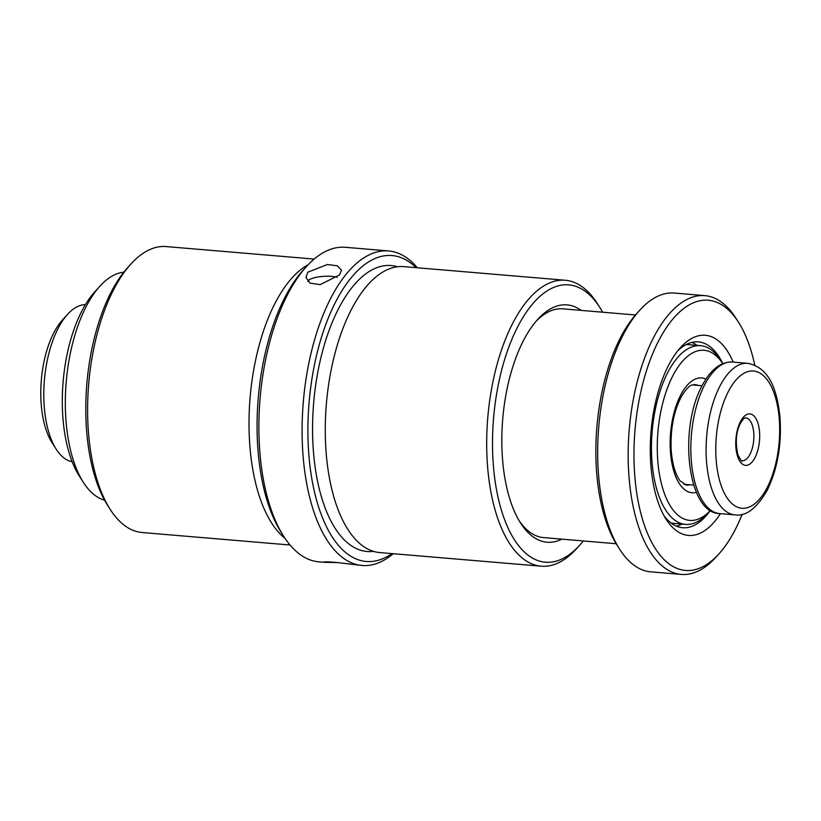 <?xml version="1.0" encoding="UTF-8"?>
<svg xmlns="http://www.w3.org/2000/svg" width="821" height="821" viewBox="0 0 821 821"><rect width="100%" height="100%" fill="white"/><g stroke="black" fill="none" stroke-linecap="round" stroke-linejoin="round"><path stroke-width="1.23" d="M685.915 344.717A89.674 41.06 94.8 0 1 689.168 344.707L700.6 345.672A89.674 41.06 94.8 0 1 720.602 360.214L722.788 363.641A85.363 39.09 94.8 0 0 678.156 366.864A85.363 39.09 94.8 0 0 657.59 458.108A85.363 39.09 94.8 0 0 710.401 510.375M700.6 345.672A89.674 41.06 94.8 0 0 651.792 458.939A89.674 41.06 94.8 0 0 685.525 524.383A89.674 41.06 94.8 0 0 707.671 513.402L710.401 510.385A93.255 42.702 94.8 0 1 696.003 524.424A93.255 42.702 94.8 0 1 682.682 527.739A93.255 42.702 94.8 0 1 663.973 515.67M85.425 304.632A78.908 36.134 94.8 0 0 67.548 314.361L62.396 320.057A71.786 32.871 94.8 0 0 41.05 401.931A71.786 32.871 94.8 0 0 52.041 442.673L56.167 449.159A78.908 36.134 94.8 0 0 72.166 461.741M67.548 314.361A78.908 36.134 94.8 0 0 44.088 404.363A78.908 36.134 94.8 0 0 56.167 449.159M670.88 522.864A89.674 41.06 94.8 0 0 674.082 523.418L685.525 524.383M285.061 538.402A143.48 65.69 -85.2 0 1 249.543 441.421A143.48 65.69 -85.2 0 1 308.152 264.731M337.431 562.57L324.654 562.323L323.382 562.067L326.768 561.79L336.066 562.416L362.04 565.474A157.827 72.269 -85.2 0 1 302.682 450.288A157.827 72.269 -85.2 0 1 388.59 250.949A157.827 72.269 -85.2 0 1 417.376 267.779M307.813 272.192L327.394 264.516L337.39 265.799L341.464 270.201L339.586 274.881L320.2 284.651L310.071 283.122L305.966 277.385L307.813 272.192M565.32 280.259L403.901 266.64A143.48 65.69 94.8 0 0 325.804 447.856A143.48 65.69 94.8 0 0 379.774 552.574L541.183 566.192A143.48 65.69 -85.2 0 1 487.222 461.484A143.48 65.69 -85.2 0 1 565.32 280.259A143.48 65.69 -85.2 0 1 597.308 303.524L599.802 307.444A139.17 63.72 94.8 0 0 526.836 311.487A139.17 63.72 94.8 0 0 493.021 460.653A139.17 63.72 94.8 0 0 579.739 545.185A139.17 63.72 94.8 0 0 583.321 540.957M416.114 267.667A153.517 70.298 94.8 0 0 340.335 293.395A153.517 70.298 94.8 0 0 308.47 449.467A153.517 70.298 94.8 0 0 391.976 553.6M283.635 536.236L281.141 532.326A153.517 70.298 -85.2 0 1 257.64 445.177A153.517 70.298 -85.2 0 1 303.277 270.068L306.387 266.63A157.827 72.269 94.8 0 0 259.467 446.645A157.827 72.269 94.8 0 0 283.635 536.236A157.827 72.269 94.8 0 0 318.825 561.831L324.654 562.323M388.59 250.949L345.374 247.295A157.827 72.269 94.8 0 0 306.387 266.63M602.624 312.206A139.17 63.72 94.8 0 0 599.802 307.444M561.892 539.151A119.086 54.525 -85.2 0 1 520.493 522.905A119.086 54.525 -85.2 0 1 502.267 455.306A119.086 54.525 -85.2 0 1 537.663 319.472A119.086 54.525 -85.2 0 1 581.196 310.4M519.262 520.883A114.776 52.554 94.8 0 0 543.605 537.601L616.161 543.728M110.096 509.246L107.613 505.336A139.17 63.72 -85.2 0 1 86.297 426.335A139.17 63.72 -85.2 0 1 127.676 267.595L130.785 264.157A143.48 65.69 94.8 0 0 88.134 427.803A143.48 65.69 94.8 0 0 110.096 509.246A143.48 65.69 94.8 0 0 142.095 532.511L290.039 545M314.166 259.067L166.222 246.577A143.48 65.69 94.8 0 0 130.785 264.157M579.739 545.185L576.629 548.623A143.48 65.69 -85.2 0 1 541.183 566.192M393.249 553.713A157.827 72.269 -85.2 0 1 362.04 565.474M635.475 314.977L562.908 308.85A114.776 52.554 94.8 0 0 536.103 321.257M720.417 513.648A100.429 45.986 -85.2 0 1 702.776 531.854A100.429 45.986 -85.2 0 1 666.036 519.139A100.429 45.986 -85.2 0 1 680.517 347.57A100.429 45.986 -85.2 0 1 690.974 338.847A100.429 45.986 -85.2 0 1 733.204 362.102M722.819 363.631A93.255 42.702 94.8 0 0 698.363 341.885A93.255 42.702 94.8 0 0 685.042 345.2A93.255 42.702 94.8 0 0 677.9 350.659M676.412 526.158A93.255 42.702 94.8 0 0 681.953 524.085M754.756 365.109A135.588 62.078 94.8 0 0 738.51 322.232A135.588 62.078 94.8 0 0 688.911 305.063A135.588 62.078 94.8 0 0 634.479 471.5A135.588 62.078 94.8 0 0 704.849 565.628A135.588 62.078 94.8 0 0 718.96 553.847A135.588 62.078 94.8 0 0 742.163 514.295M738.51 322.232L736.016 318.322A139.888 64.048 94.8 0 0 704.829 295.632A139.888 64.048 94.8 0 0 684.837 300.609A139.888 64.048 94.8 0 0 628.188 451.181A139.888 64.048 94.8 0 0 681.297 574.423A139.888 64.048 94.8 0 0 701.288 569.446A139.888 64.048 94.8 0 0 715.85 557.285L718.96 553.847M704.829 295.632L674.328 293.056A139.888 64.048 94.8 0 0 654.337 298.033A139.888 64.048 94.8 0 0 639.775 310.194A139.888 64.048 94.8 0 0 619.598 549.167A139.888 64.048 94.8 0 0 650.796 571.847L681.297 574.423M123.786 272.203A114.776 52.554 94.8 0 0 111.82 276.246A114.776 52.554 94.8 0 0 99.875 286.231A114.776 52.554 94.8 0 0 83.321 482.307A114.776 52.554 94.8 0 0 104.544 500.143M99.875 286.231L94.682 291.958A107.602 49.27 94.8 0 0 79.175 475.78L83.321 482.307M639.775 310.194L636.655 313.632A135.588 62.078 94.8 0 0 617.115 545.247L619.598 549.167M697.039 345.374A93.255 42.702 94.8 0 0 691.918 342.388M307.803 281.418A16.399 4.433 176.5 0 1 331.694 276.39A16.399 4.433 176.5 0 1 337.185 277.344M698.178 385.429A50.43 23.091 94.8 0 0 694.761 384.556C691.169 385.388 689.527 384.002 681.676 396.061C673.856 410.716 670.357 428.613 671.168 449.734C672.553 468.658 677.602 478.007 680.26 480.962L686.284 485.067A50.43 23.091 94.8 0 0 689.794 484.79M696.424 492.333A57.603 26.375 -85.2 0 1 670.367 450.708A57.603 26.375 -85.2 0 1 705.978 379.097M373.473 551.363A143.48 65.69 -85.2 0 1 313.099 446.788A143.48 65.69 -85.2 0 1 397.487 266.774M704.685 384.782A76.045 34.821 94.8 0 0 691.805 465.866A76.045 34.821 94.8 0 0 719.719 513.587C687.475 513.556 678.29 428.89 702.068 385.808C710.545 369.594 720.684 361.671 732.506 362.04A76.045 34.821 94.8 0 0 704.685 384.782M754.992 457.646A25.831 11.822 -85.2 0 1 738.202 458.046A25.831 11.822 -85.2 0 1 740.439 421.635A25.831 11.822 -85.2 0 1 757.239 421.235A25.831 11.822 -85.2 0 1 754.992 457.646M742.092 460.766A21.52 9.852 94.8 0 0 749.963 454.331A21.52 9.852 94.8 0 0 753.616 431.384A21.52 9.852 94.8 0 0 745.714 417.868C744.965 418.782 745.304 415.611 740.45 423.287C736.047 431.825 735.185 442.273 737.843 454.639C740.819 460.283 742.235 462.326 742.092 460.766M719.719 513.587L734.969 514.88A76.045 34.821 -85.2 0 1 707.055 467.149A76.045 34.821 -85.2 0 1 719.935 386.075A76.045 34.821 -85.2 0 1 747.757 363.334L732.506 362.04M728.309 391.617A68.872 31.537 94.8 0 0 722.336 488.731A68.872 31.537 94.8 0 0 767.122 487.664A68.872 31.537 94.8 0 0 773.105 390.55A68.872 31.537 94.8 0 0 728.309 391.617M734.969 514.88C745.848 516.645 756.572 508.497 767.142 490.424C777.62 468.801 781.89 444.202 779.94 416.637C777.056 390.642 769.893 367.664 747.757 363.334M683.914 484.287L693.714 485.119M692.298 384.926L702.099 385.757"/></g></svg>
